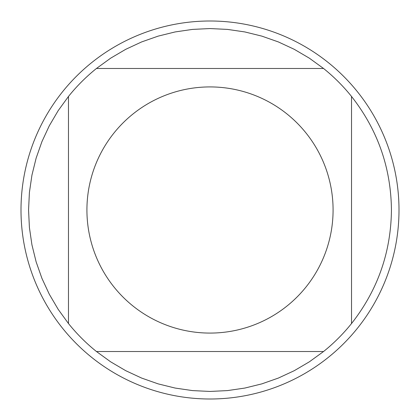 <?xml version="1.0" encoding="UTF-8"?>
<svg xmlns="http://www.w3.org/2000/svg" width="420" height="420" viewBox="0 0 420 420"><rect width="100%" height="100%" fill="white"/><g stroke="black" fill="none" stroke-linecap="round" stroke-linejoin="round"><path stroke-width="0.63" d="M399 210A189 189 0 0 1 210 399A189 189 0 0 1 21 210A189 189 0 0 1 210 21A189 189 0 0 1 399 210M333.081 210A123.081 123.081 0 0 0 169.181 93.886A123.081 123.081 0 0 0 113.998 287.023A123.081 123.081 0 0 0 333.081 210M323.542 68.476L309.362 58.186L294.257 49.313L278.371 41.932L261.844 36.125L244.834 31.936L227.498 29.405L210 28.56L192.502 29.405L175.166 31.936L158.156 36.125L141.629 41.932L125.743 49.313L110.639 58.186L96.458 68.476A181.44 181.44 0 0 0 68.476 96.458L58.186 110.639L49.313 125.743L41.932 141.629L36.125 158.156L31.936 175.166L29.405 192.502L28.56 210L29.405 227.498L31.936 244.834L36.125 261.844L41.932 278.371L49.313 294.257L58.186 309.362L68.476 323.542A181.44 181.44 0 0 0 96.458 351.524L110.639 361.814L125.743 370.687L141.629 378.068L158.156 383.875L175.166 388.064L192.502 390.595L210 391.44L227.498 390.595L244.834 388.064L261.844 383.875L278.371 378.068L294.257 370.687L309.362 361.814L323.542 351.524A181.44 181.44 0 0 0 351.524 323.542L351.524 96.458A181.44 181.44 0 0 0 323.542 68.476L96.458 68.476M68.476 96.458L68.476 323.542M96.458 351.524L323.542 351.524M351.524 323.542C377.675 290.209 390.978 252.362 391.44 210C390.978 167.638 377.675 129.791 351.524 96.458"/></g></svg>
